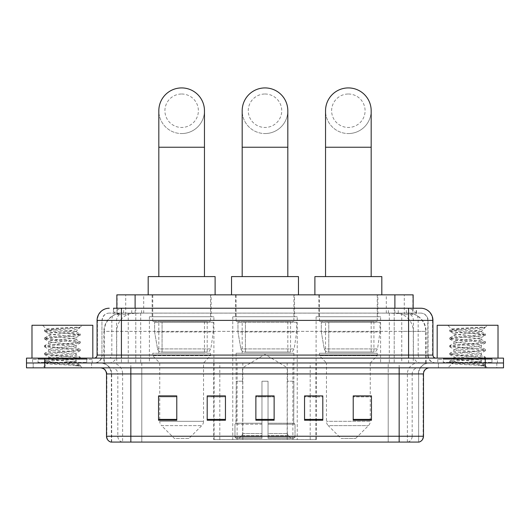 <?xml version="1.0" encoding="UTF-8"?>
<svg xmlns="http://www.w3.org/2000/svg" width="530" height="530" viewBox="0 0 530 530"><rect width="100%" height="100%" fill="white"/><g stroke="black" fill="none" stroke-linecap="round" stroke-linejoin="round"><path stroke-width="0.4" stroke-dasharray="2.65 1.99" d="M213.722 439.648L316.277 439.648L213.722 439.648L213.722 396.023M225.455 396.023L207.203 396.023L207.203 420.237L225.455 420.237L207.203 420.237L225.455 420.237L225.455 395.903L207.203 395.903L207.203 420.237L207.203 395.903L225.455 395.903L225.455 420.237L225.455 395.903L213.722 395.903L213.722 362.984L316.277 362.984L213.722 362.984M380.6 316.748L316.105 316.748L380.6 316.748L380.6 362.984L316.105 362.984L380.6 362.984M316.105 316.748L316.105 362.984M297.244 316.748L232.756 316.748L297.244 316.748L297.244 439.648L232.756 439.648L297.244 439.648M232.756 316.748L232.756 439.648M213.895 316.748L149.4 316.748L213.895 316.748L213.895 362.984L149.4 362.984L213.895 362.984M149.4 316.748L149.4 362.984M407.365 313.098L401.442 313.098L410.531 313.316C412.817 313.998 413.599 314.436 412.863 314.621L404.277 314.621L399.388 313.575L389.318 313.124L140.682 313.124L130.612 313.575L125.723 314.621L117.137 314.621L116.858 308.228M413.142 294.846L116.858 294.846M409.491 313.17A18.252 18.252 0 0 1 426.1 331.349L426.1 362.984L103.9 362.984L426.1 362.984M116.858 314.502L120.509 313.17L128.558 313.098L122.635 313.098M120.509 313.17A18.252 18.252 0 0 0 103.9 331.349L104.271 331.349L104.271 362.984M211.152 294.846L152.136 294.846L211.152 294.846L211.152 316.748L152.136 316.748L211.152 316.748M152.136 294.846L152.136 316.748M294.508 294.846L235.492 294.846L294.508 294.846L294.508 316.748L235.492 316.748L294.508 316.748M235.492 294.846L235.492 316.748M377.863 294.846L318.848 294.846L377.863 294.846L377.863 316.748L318.848 316.748L377.863 316.748M318.848 294.846L318.848 316.748M413.142 308.228L412.863 314.621L412.863 294.846M128.558 313.098L401.442 313.098M121.416 308.228L408.584 308.228M113.506 313.098L416.494 313.098L113.506 313.098L113.506 308.228L123.808 308.228A12.17 11.985 -90 0 0 111.823 320.398L111.823 355.074L97.076 355.074M420.754 313.098L109.246 313.098L420.754 313.098A7.301 7.301 0 0 1 428.054 320.398L428.054 355.074L111.823 355.074A3.041 2.994 90 0 1 108.829 358.121L435.965 358.121L108.829 358.121M97.076 320.398L428.054 320.398L101.945 320.398L101.945 355.074A7.91 7.91 0 0 1 94.035 362.984L435.965 362.984L94.035 362.984M491.939 358.121L443.266 358.121L491.939 358.121L491.939 362.984L443.266 362.984L491.939 362.984L491.939 359.333L443.266 359.333L491.939 359.333M443.266 358.121L443.266 359.333M86.734 358.121L38.061 358.121L86.734 358.121L86.734 362.984L38.061 362.984L86.734 362.984L86.734 359.333L38.061 359.333L86.734 359.333M38.061 358.121L38.061 359.333M485.248 367.853L26.5 367.853L26.5 358.121L503.5 358.121L503.5 362.984L485.248 362.984L503.5 362.984L503.5 367.853L485.248 367.853L485.248 362.984L44.752 362.984L485.248 362.984L485.248 358.121M26.5 362.984L44.752 362.984L26.5 362.984M416.494 313.098L416.494 308.228L113.784 308.228L113.784 313.098M394.214 308.228L394.214 320.398L432.553 320.398A12.17 11.985 90 0 0 420.568 308.228L123.808 308.228M91.604 362.984L91.604 367.853L33.191 367.853L91.604 367.853L33.191 367.853L91.604 367.853L91.604 362.984L33.191 362.984L33.191 367.853L33.191 362.984L91.604 362.984M496.809 362.984L496.809 367.853L438.396 367.853L496.809 367.853L438.396 367.853L496.809 367.853L496.809 362.984L438.396 362.984L438.396 367.853L438.396 362.984L496.809 362.984M92.207 359.333L32.582 359.333L92.207 359.333L92.207 362.984L32.582 362.984L92.207 362.984M32.582 359.333L32.582 362.984M497.418 359.333L437.793 359.333L497.418 359.333L497.418 362.984L437.793 362.984L497.418 362.984M437.793 359.333L437.793 362.984M111.373 442.08L111.373 373.935L122.615 373.935L122.615 442.08L418.627 442.08L418.627 373.935A10.951 10.951 0 0 1 429.578 362.984L100.422 362.984L429.578 362.984M399.156 367.853L100.422 367.853L399.156 367.853M110.889 442.08L419.111 442.08M443.266 362.984L491.939 362.984L443.266 362.984M38.061 362.984L86.734 362.984L38.061 362.984M353.218 396.023L371.47 396.023L371.47 420.237L371.47 395.903L371.47 420.237L353.218 420.237L353.218 396.023L353.218 420.237L371.47 420.237L371.47 396.142L371.47 420.237L371.47 396.871L353.218 396.871L353.218 395.903L353.218 420.237L353.218 395.903L371.47 395.903L353.218 395.903L370.258 395.903L370.258 362.984L326.453 362.984L326.453 421.31A6.082 6.082 0 0 0 328.229 425.61L368.476 425.61L328.229 425.61L341.055 438.429L355.656 438.429L341.055 438.429M304.545 396.023L322.796 396.023L322.796 420.237L322.796 395.903L322.796 420.237L304.545 420.237L304.545 396.023L304.545 420.237L322.796 420.237L322.796 396.142L322.796 420.237L322.796 396.871L304.545 396.871L304.545 395.903L304.545 420.237L304.545 395.903L322.796 395.903L304.545 395.903L316.277 395.903L316.277 362.984M176.781 396.023L158.53 396.023L158.53 420.237L176.781 420.237L176.781 395.903L176.781 420.237L158.53 420.237L158.53 396.023L158.53 420.237L176.781 420.237L176.781 396.142L176.781 420.237L176.781 396.871L158.53 396.871L158.53 420.237L158.53 396.023L158.53 420.237L158.53 396.871L176.781 396.871L176.781 395.903L158.53 395.903L176.781 395.903L159.742 395.903L159.742 362.984L152.746 355.683L210.549 355.683L152.746 355.683L152.746 353.252L210.549 353.252L152.746 353.252M274.129 419.389L274.129 395.903L274.129 420.237L255.871 420.237L255.871 396.023L255.871 420.237L274.129 420.237L274.129 396.142L274.129 420.237L274.129 396.871L255.871 396.871L255.871 420.237L255.871 395.903L274.129 395.903L255.871 395.903L274.129 395.903L274.129 419.389L255.871 419.389M418.329 442.08L388.212 442.08L388.212 436.236L141.788 436.236L141.788 442.08L130.844 442.08L130.844 373.935L111.373 373.935C110.724 367.283 107.073 363.633 100.422 362.984M274.129 396.871L274.129 396.142L274.129 396.871L255.871 396.871L255.871 420.237L274.129 420.237L274.129 396.871M207.203 420.237L207.203 396.142L207.203 396.871L225.455 396.871L225.455 396.142L225.455 396.871L207.203 396.871L207.203 420.237M225.455 420.237L225.455 396.871L225.455 420.237M322.796 396.871L322.796 396.142L322.796 396.871L304.545 396.871L304.545 420.237L322.796 420.237L322.796 396.871M371.47 396.871L371.47 396.142L371.47 396.871L353.218 396.871L353.218 420.237L371.47 420.237L371.47 396.871M274.129 396.023L255.871 396.023M87.344 362.984L37.451 362.984L87.344 362.984A0.61 0.61 0 0 1 86.734 362.374L38.061 362.374L86.734 362.374L86.734 358.724A0.61 0.61 0 0 1 87.344 358.121L37.451 358.121L87.344 358.121M37.451 362.984A0.61 0.61 0 0 0 38.061 362.374L38.061 358.724A0.61 0.61 0 0 0 37.451 358.121M92.816 358.121L31.979 358.121L92.816 358.121M71.404 361.771C62.964 362.381 46.719 362.99 46.872 363.54C45.328 364.408 79.745 365.197 80.302 365.952L71.364 364.726L53.431 363.441L44.467 362.156L53.431 360.864L71.364 359.578L80.215 358.419L76.148 360.705L76.148 361.771L71.404 361.771L76.148 360.705C76.989 359.419 47.806 358.128 48.647 356.842C47.806 355.557 76.989 354.265 76.148 352.98C76.989 351.695 47.806 350.403 48.647 349.111C47.806 347.826 76.989 346.534 76.148 345.249C76.989 343.963 47.806 342.671 48.647 341.386C47.806 340.101 76.989 338.809 76.148 337.524L76.148 339.458L80.215 341.737L71.364 340.585L53.431 339.293L44.467 338.007L80.328 334.145L44.467 330.283L53.431 328.991L80.328 327.169L82.23 325.261L42.559 325.261L82.23 325.261M80.215 358.419L71.364 357.001L53.431 355.716L44.467 354.424L80.328 350.562L44.467 346.7L53.431 345.414L71.364 344.122L80.215 342.963L76.148 345.249L76.148 347.183C76.989 345.898 47.806 344.606 48.647 343.321C47.806 342.035 76.989 340.744 76.148 339.458C76.989 338.166 47.806 336.875 48.647 335.589L44.58 337.875M80.215 342.963L71.364 341.545L53.431 340.26L44.467 338.975L53.431 337.683L71.364 336.398L80.215 335.238L76.148 337.524C76.989 336.239 47.806 334.947 48.647 333.661L48.647 335.589C47.806 334.304 76.989 333.012 76.148 331.727L75.459 331.349C71.722 330.541 45.951 329.826 46.441 329.137L42.559 325.261M80.215 335.238L71.364 333.82L53.431 332.535L44.58 331.376L48.647 333.661C50.158 332.906 56.094 332.138 66.455 331.349L76.148 331.349L76.148 331.727L75.459 331.349L76.148 331.349L79.818 327.679C78.288 328.785 73.836 330.005 66.455 331.349M80.215 350.694L76.148 352.98L76.148 354.908C76.989 353.623 47.806 352.331 48.647 351.046C47.806 349.76 76.989 348.468 76.148 347.183L80.215 349.469L71.364 348.309L53.431 347.024L44.467 345.732L53.431 344.447L71.364 343.155L80.215 341.737M44.58 339.101L48.8 341.558L48.647 343.321L44.58 345.6M80.302 365.952L75.83 365.952C78.069 365.243 78.864 364.534 78.201 363.818L72.935 361.771C65.634 360.804 47.932 359.764 48.647 358.77C47.806 357.485 76.989 356.193 76.148 354.908L80.215 357.193L71.364 356.034L53.431 354.749L44.467 353.457L53.431 352.172L71.364 350.886L80.215 349.469M44.58 346.832L48.8 349.29L48.647 351.046L44.58 353.331M72.935 361.771L76.148 361.771L77.698 363.461L80.215 364.918L71.364 363.766L53.431 362.474L44.58 361.056L53.431 359.897L71.364 358.611L80.215 357.193M44.58 354.557L48.8 357.015L48.647 358.77L44.58 361.056M75.83 365.952L80.328 365.051L80.328 365.952L82.23 367.853L42.559 367.853L82.23 367.853M44.58 362.281L46.912 363.64L42.559 367.853M77.135 327.169C68.456 327.779 44.977 328.441 46.441 329.137L44.58 330.15M31.979 325.261L92.816 325.261M44.58 331.376L53.431 329.958L71.364 328.673L80.215 327.514M265 133.553A22.816 22.816 0 0 0 287.816 110.737A22.816 22.816 0 0 1 265 133.553A22.816 22.816 0 0 0 287.816 110.737A22.816 22.816 0 0 0 265 87.92A22.816 22.816 0 0 0 242.183 110.737A22.816 22.816 0 0 0 265 133.553A22.816 22.816 0 0 1 242.183 110.737M265 94.002A16.735 16.735 0 0 1 281.735 110.737A16.735 16.735 0 0 1 265 127.465A16.735 16.735 0 0 1 248.265 110.737A16.735 16.735 0 0 1 265 94.002M242.183 276.587L287.816 276.587L242.183 276.587M242.488 381.236L242.488 367.853L287.512 367.853L265 354.325L242.488 367.853L287.512 367.853L287.512 381.236M287.306 433.52L287.306 381.236L287.306 433.52L288.201 435.673L290.983 438.429L268.041 438.429L293.799 438.429L268.041 438.429L268.041 437.21L295.024 437.21L268.041 437.21L268.041 424.192L295.024 424.192L268.041 424.192L268.041 423.218L294.044 423.218L268.041 423.218L268.041 438.429L293.799 438.429L295.024 437.21L295.024 424.192L293.739 423.218L293.898 381.236L293.739 423.218L295.024 424.192L295.024 437.21L293.799 438.429L290.983 438.429L288.201 435.673L287.306 433.52L268.041 433.52L268.041 438.429L268.041 381.236L268.041 433.52L287.306 433.52M261.959 381.236L268.041 381.236L261.959 381.236L261.959 423.218L236.261 423.218L261.959 423.218L261.959 381.236L261.959 433.52L261.959 381.236L268.041 381.236L268.041 423.218L268.041 381.236L261.959 381.236M242.694 381.236L242.694 433.52L241.799 435.673L239.017 438.429L261.959 438.429L261.959 433.52L261.959 438.429L236.201 438.429L261.959 438.429L261.959 437.21L261.959 438.429L236.201 438.429L234.975 437.21L261.959 437.21L234.975 437.21L234.975 424.192L261.959 424.192L261.959 437.21L261.959 424.192L234.975 424.192L235.956 423.218L261.959 423.218L261.959 424.192L261.959 423.218L235.956 423.218L236.261 381.236L236.261 423.218L234.975 424.192L234.975 437.21L236.201 438.429L239.017 438.429L241.799 435.673L242.694 433.52L242.694 381.236L236.102 381.236L242.694 381.236M236.102 353.252L293.898 353.252L236.102 353.252L236.102 381.236M293.898 353.252L293.898 381.236M242.183 321.611L287.816 321.611L242.183 321.611L242.183 353.252L287.816 353.252L242.183 353.252M287.816 321.611L287.816 353.252M236.102 294.846L293.898 294.846L236.102 294.846L236.102 321.611L293.898 321.611L236.102 321.611M293.898 294.846L293.898 321.611M298.463 294.846L231.537 294.846L298.463 294.846M231.537 276.587L298.463 276.587M293.739 381.236L287.306 381.236L293.739 381.236M296.641 322.22L237.963 322.22L296.641 322.22L296.641 331.959L237.963 331.959L237.963 322.22L237.963 331.959L240.892 348.912C241.62 350.999 243.124 352.039 245.423 352.033L290.553 352.033L245.423 352.033L245.423 322.22L245.423 352.033C243.137 352.046 241.627 351.006 240.892 348.912L237.963 331.959L296.641 331.959L294.17 348.912L240.892 348.912L294.17 348.912C292.6 351.542 291.394 352.583 290.559 352.033L245.416 352.033L290.559 352.033M181.644 133.553A22.816 22.816 0 0 0 204.461 110.737A22.816 22.816 0 0 1 181.644 133.553A22.816 22.816 0 0 0 204.461 110.737A22.816 22.816 0 0 0 181.644 87.92A22.816 22.816 0 0 0 158.828 110.737A22.816 22.816 0 0 0 181.644 133.553A22.816 22.816 0 0 1 158.828 110.737M181.644 94.002A16.735 16.735 0 0 1 198.379 110.737A16.735 16.735 0 0 1 181.644 127.465A16.735 16.735 0 0 1 164.916 110.737A16.735 16.735 0 0 1 181.644 94.002M158.828 276.587L204.461 276.587L158.828 276.587M188.945 438.429L174.344 438.429L161.524 425.61L201.771 425.61L161.524 425.61A6.082 6.082 0 0 1 159.742 421.31L203.547 421.31A6.082 6.082 0 0 1 201.771 425.61L188.945 438.429L174.344 438.429M210.549 353.252L210.549 355.683L203.547 362.984L159.742 362.984L203.547 362.984L203.547 421.31L159.742 421.31L159.742 396.023M158.828 321.611L204.461 321.611L158.828 321.611L158.828 353.252L204.461 353.252L158.828 353.252M204.461 321.611L204.461 353.252M152.746 294.846L210.549 294.846L152.746 294.846L152.746 321.611L210.549 321.611L152.746 321.611M210.549 294.846L210.549 321.611M215.107 294.846L148.181 294.846L215.107 294.846M148.181 276.587L215.107 276.587M213.285 322.22L154.608 322.22L213.285 322.22L213.285 331.959L154.608 331.959L154.608 322.22L154.608 331.959L157.542 348.912C158.265 350.999 159.775 352.039 162.067 352.033L207.203 352.033L162.074 352.033L162.074 322.22L162.067 352.033C159.782 352.046 158.271 351.006 157.542 348.912L154.608 331.959L213.285 331.959L210.821 348.912L157.542 348.912L210.821 348.912C209.244 351.542 208.045 352.583 207.203 352.033L207.203 322.22L162.074 322.22L207.203 322.22M348.356 133.553A22.816 22.816 0 0 0 371.172 110.737A22.816 22.816 0 0 1 348.356 133.553A22.816 22.816 0 0 0 371.172 110.737A22.816 22.816 0 0 0 348.356 87.92A22.816 22.816 0 0 0 325.539 110.737A22.816 22.816 0 0 0 348.356 133.553A22.816 22.816 0 0 1 325.539 110.737M348.356 94.002A16.735 16.735 0 0 1 365.084 110.737A16.735 16.735 0 0 1 348.356 127.465A16.735 16.735 0 0 1 331.621 110.737A16.735 16.735 0 0 1 348.356 94.002M325.539 276.587L371.172 276.587L325.539 276.587M355.656 438.429L368.476 425.61A6.082 6.082 0 0 0 370.258 421.31L326.453 421.31L370.258 421.31L370.258 396.023M370.258 362.984L377.254 355.683L319.451 355.683L377.254 355.683L377.254 353.252L319.451 353.252L319.451 355.683L326.453 362.984L370.258 362.984M325.539 321.611L371.172 321.611L325.539 321.611L325.539 353.252L371.172 353.252L325.539 353.252M371.172 321.611L371.172 353.252M319.451 294.846L377.254 294.846L319.451 294.846L319.451 321.611L377.254 321.611L319.451 321.611M377.254 294.846L377.254 321.611M381.819 294.846L314.893 294.846L381.819 294.846M314.893 276.587L381.819 276.587M319.451 353.252L377.254 353.252M379.99 322.22L321.312 322.22L379.99 322.22L379.99 331.959L321.312 331.959L321.312 322.22L321.312 331.959L324.247 348.912C324.969 350.999 326.48 352.039 328.779 352.033L373.908 352.033L328.779 352.033L328.779 322.22L328.779 352.033C326.487 352.046 324.976 351.006 324.247 348.912L321.312 331.959L379.99 331.959L377.526 348.912L324.247 348.912L377.526 348.912C375.955 351.542 374.75 352.583 373.915 352.033L373.908 322.22L328.779 322.22L373.908 322.22M492.549 362.984L442.656 362.984L492.549 362.984A0.61 0.61 0 0 1 491.939 362.374L443.266 362.374L491.939 362.374L491.939 358.724A0.61 0.61 0 0 1 492.549 358.121L442.656 358.121L492.549 358.121M442.656 362.984A0.61 0.61 0 0 0 443.266 362.374L443.266 358.724A0.61 0.61 0 0 0 442.656 358.121M498.021 358.121L437.184 358.121L498.021 358.121M476.609 361.771C468.175 362.381 451.924 362.99 452.077 363.54C450.533 364.408 484.95 365.197 485.507 365.952L476.569 364.726L458.635 363.441L449.672 362.156L458.635 360.864L476.569 359.578L485.42 358.419L481.353 360.705L481.353 361.771L476.609 361.771L481.353 360.705C482.194 359.419 453.011 358.128 453.852 356.842C453.011 355.557 482.194 354.265 481.353 352.98C482.194 351.695 453.011 350.403 453.852 349.111C453.011 347.826 482.194 346.534 481.353 345.249C482.194 343.963 453.011 342.671 453.852 341.386C453.011 340.101 482.194 338.809 481.353 337.524L481.353 339.458L485.42 341.737L476.569 340.585L458.635 339.293L449.672 338.007L485.533 334.145L449.672 330.283L458.635 328.991L485.533 327.169L487.441 325.261L447.77 325.261L487.441 325.261M485.42 358.419L476.569 357.001L458.635 355.716L449.672 354.424L485.533 350.562L449.672 346.7L458.635 345.414L476.569 344.122L485.42 342.963L481.353 345.249L481.353 347.183C482.194 345.898 453.011 344.606 453.852 343.321C453.011 342.035 482.194 340.744 481.353 339.458C482.194 338.166 453.011 336.875 453.852 335.589L449.784 337.875M485.42 342.963L476.569 341.545L458.635 340.26L449.672 338.975L458.635 337.683L476.569 336.398L485.42 335.238L481.353 337.524C482.194 336.239 453.011 334.947 453.852 333.661L453.852 335.589C453.011 334.304 482.194 333.012 481.353 331.727L480.664 331.349C476.927 330.541 451.156 329.826 451.646 329.137L447.77 325.261M485.42 335.238L476.569 333.82L458.635 332.535L449.784 331.376L453.852 333.661C455.369 332.906 461.305 332.138 471.66 331.349L481.353 331.349L481.353 331.727L480.664 331.349L481.353 331.349L485.023 327.679C483.492 328.785 479.041 330.005 471.66 331.349M485.42 350.694L481.353 352.98L481.353 354.908C482.194 353.623 453.011 352.331 453.852 351.046C453.011 349.76 482.194 348.468 481.353 347.183L485.42 349.469L476.569 348.309L458.635 347.024L449.672 345.732L458.635 344.447L476.569 343.155L485.42 341.737M449.784 339.101L454.005 341.558L453.852 343.321L449.784 345.6M485.507 365.952L481.035 365.952C483.281 365.243 484.069 364.534 483.406 363.818L478.139 361.771C470.839 360.804 453.137 359.764 453.852 358.77C453.011 357.485 482.194 356.193 481.353 354.908L485.42 357.193L476.569 356.034L458.635 354.749L449.672 353.457L458.635 352.172L476.569 350.886L485.42 349.469M449.784 346.832L454.005 349.29L453.852 351.046L449.784 353.331M478.139 361.771L481.353 361.771L482.909 363.461L485.42 364.918L476.569 363.766L458.635 362.474L449.784 361.056L458.635 359.897L476.569 358.611L485.42 357.193M449.784 354.557L454.005 357.015L453.852 358.77L449.784 361.056M481.035 365.952L485.533 365.051L485.533 365.952L487.441 367.853L447.77 367.853L487.441 367.853M449.784 362.281L452.117 363.64L447.77 367.853M482.346 327.169C473.661 327.779 450.182 328.441 451.646 329.137L449.784 330.15M437.184 325.261L498.021 325.261M449.784 331.376L458.635 329.958L476.569 328.673L485.42 327.514M162.067 352.033L207.203 352.033L162.067 352.033M214.087 439.648L214.087 362.984M117.137 314.621L117.137 294.846M119.469 313.316A18.252 17.974 -90 0 0 104.271 331.349L426.1 331.349L401.76 331.349L401.76 362.984M425.729 362.984L425.729 331.349A18.252 17.974 90 0 0 410.531 313.316M128.24 313.098L128.24 331.349L103.9 331.349L103.9 362.984M389.318 313.124L389.318 362.984M399.388 313.575A18.252 17.974 90 0 1 413.281 331.349L413.281 362.984M140.682 313.124L140.682 362.984M130.612 313.575A18.252 17.974 -90 0 0 116.719 331.349L116.719 362.984M401.76 313.098L401.76 331.349L128.24 331.349L128.24 362.984M135.11 313.137L135.11 308.228M125.723 314.621L125.723 294.846M143.696 313.137L143.696 294.846M386.304 313.137L386.304 294.846M404.277 314.621L404.277 294.846M394.89 313.137L394.89 308.228M242.833 439.648L242.833 362.984M237.115 439.648L237.115 362.984M287.167 439.648L287.167 362.984M292.885 439.648L292.885 362.984M315.913 439.648L315.913 362.984M310.196 439.648L310.196 396.023M310.196 395.903L310.196 362.984M219.804 439.648L219.804 396.023M219.804 395.903L219.804 362.984M131.758 313.098L131.758 308.228M109.246 313.098C106.066 313.243 103.807 314.76 102.475 317.656L101.945 320.398L101.945 355.074L408.584 355.074L408.584 313.098M135.786 308.228L135.786 355.074L102.237 355.074A7.91 7.791 90 0 1 94.453 362.984M408.584 362.984L408.584 355.074L428.054 355.074C428.525 359.883 431.162 362.52 435.965 362.984M432.924 355.074L432.553 355.074L432.553 320.398L432.924 320.398M44.752 358.121L44.752 367.853M109.432 308.228A12.17 11.985 -90 0 0 97.447 320.398L97.447 355.074A3.041 2.994 90 0 1 94.453 358.121M406.192 308.228A12.17 11.985 90 0 1 418.177 320.398L418.177 355.074L394.214 355.074L394.214 358.121M435.547 358.121A3.041 2.994 -90 0 1 432.553 355.074L418.177 355.074A3.041 2.994 -90 0 0 421.171 358.121M109.432 313.098A7.301 7.188 -90 0 0 102.237 320.398L394.214 320.398L394.214 355.074L135.786 355.074L135.786 358.121M135.786 313.098L135.786 362.984M123.808 313.098A7.301 7.188 -90 0 0 116.613 320.398L116.613 355.074A7.91 7.791 90 0 1 108.829 362.984M121.416 313.098L121.416 362.984M420.568 313.098A7.301 7.188 90 0 1 427.763 320.398L427.763 355.074A7.91 7.791 -90 0 0 435.547 362.984M406.192 313.098A7.301 7.188 90 0 1 413.387 320.398L413.387 355.074A7.91 7.791 -90 0 0 421.171 362.984M394.214 313.098L394.214 362.984M123.656 313.098L123.656 308.228M141.629 313.098L141.629 308.228M388.371 313.098L388.371 308.228M406.344 313.098L406.344 308.228M416.216 313.098L416.216 308.228M398.242 313.098L398.242 308.228M407.868 442.08A6.082 5.989 90 0 0 412.181 436.236L388.212 436.236L388.212 373.935L418.329 373.935A10.951 10.786 -90 0 1 429.115 362.984M122.132 442.08A6.082 5.989 -90 0 1 117.819 436.236L117.819 373.935L141.788 373.935L141.788 436.236L106.51 436.236M106.51 373.935L117.819 373.935A6.082 5.989 90 0 0 111.83 367.853M111.194 442.08A6.082 5.989 -90 0 1 106.874 436.236L106.874 373.935A6.082 5.989 90 0 0 100.885 367.853M418.806 442.08A6.082 5.989 90 0 0 423.125 436.236L412.181 436.236L412.181 373.935L423.49 373.935M423.49 436.236L423.125 436.236L423.125 373.935A6.082 5.989 -90 0 1 429.115 367.853M111.83 362.984A10.951 10.786 90 0 1 122.615 373.935L412.181 373.935A6.082 5.989 -90 0 1 418.17 367.853M141.788 442.08L141.788 367.853M388.212 442.08L388.212 367.853M407.384 442.08L407.384 373.935A10.951 10.786 -90 0 1 418.17 362.984M418.627 442.08L418.627 373.935L130.844 373.935L130.844 362.984M399.156 442.08L399.156 362.984M111.671 442.08L111.671 373.935A10.951 10.786 90 0 0 100.885 362.984M141.788 362.984L141.788 373.935L388.212 373.935L388.212 362.984M225.455 419.389L207.203 419.389M176.781 419.389L158.53 419.389M322.796 419.389L304.545 419.389M371.47 419.389L353.218 419.389M86.734 358.724L38.061 358.724L86.734 358.724M287.816 147.241L242.183 147.241M242.694 433.52L261.959 433.52L242.694 433.52M288.201 435.673L268.041 435.673L288.201 435.673M241.799 435.673L261.959 435.673L241.799 435.673M204.461 147.241L158.828 147.241M371.172 147.241L325.539 147.241M491.939 358.724L443.266 358.724L491.939 358.724M316.277 439.648L316.277 396.023M44.467 361.188L44.467 362.156M80.328 357.326L80.328 358.287M44.467 353.457L44.467 354.424M80.328 349.595L80.328 350.562M44.467 345.732L44.467 346.7M80.328 341.87L80.328 342.837M44.467 338.007L44.467 338.975M80.328 334.145L80.328 335.106M44.467 330.283L44.467 331.243M75.995 331.555L80.215 334.013M290.553 352.033L290.553 322.22M449.672 361.188L449.672 362.156M485.533 357.326L485.533 358.287M449.672 353.457L449.672 354.424M485.533 349.595L485.533 350.562M449.672 345.732L449.672 346.7M485.533 341.87L485.533 342.837M449.672 338.007L449.672 338.975M485.533 334.145L485.533 335.106M449.672 330.283L449.672 331.243M481.2 331.555L485.42 334.013"/><path stroke-width="0.79" d="M213.722 396.023L207.203 395.903L207.203 420.237L225.455 420.237L225.455 395.903L207.203 395.903L225.455 396.023M116.858 308.228L116.858 294.846L413.142 294.846L413.142 308.228M113.784 308.228L416.494 308.228M113.506 308.228L121.416 308.228L121.416 320.398L97.076 320.398L97.076 355.074A3.041 3.041 0 0 1 94.035 358.121M109.246 308.228A12.17 12.17 0 0 0 97.076 320.398M420.754 308.228A12.17 12.17 0 0 1 432.924 320.398L408.584 320.398L408.584 308.228L420.568 308.228M432.924 320.398L432.924 355.074C433.103 356.922 434.116 357.935 435.965 358.121M44.752 358.121L26.5 358.121L26.5 362.984L44.752 362.984L26.5 362.984L26.5 367.853L44.752 367.853L44.752 362.984L485.248 362.984L44.752 362.984L44.752 358.121L485.248 358.121L485.248 362.984L503.5 362.984L485.248 362.984L485.248 367.853L44.752 367.853M485.248 367.853L503.5 367.853L503.5 358.121L485.248 358.121M423.49 436.236C423.324 439.158 421.867 441.099 419.111 442.08L399.156 442.08L399.156 436.236L423.49 436.236L423.49 373.935A6.082 6.082 0 0 1 429.578 367.853M399.156 442.08L110.889 442.08A6.082 6.082 0 0 1 106.51 436.236L106.51 373.935C106.146 370.245 104.118 368.211 100.422 367.853M371.47 420.237L371.47 395.903L353.218 395.903L353.218 420.237L371.47 420.237M322.796 420.237L322.796 395.903L304.545 395.903L304.545 420.237L322.796 420.237M176.781 420.237L176.781 395.903L158.53 395.903L158.53 420.237L176.781 420.237M274.129 420.237L274.129 395.903L255.871 395.903L255.871 420.237L274.129 420.237M106.51 436.236L130.844 436.236L130.844 442.08L122.615 442.08M388.212 442.08L141.788 442.08M353.218 396.023L370.258 396.023M159.742 396.023L176.781 396.023M304.545 396.023L316.277 396.023M274.129 396.023L255.871 396.023M92.816 358.121L92.816 325.261L31.979 325.261L31.979 358.121M242.183 276.587L242.183 110.737A22.816 22.816 0 0 1 265 87.92A22.816 22.816 0 0 1 287.816 110.737A22.816 22.816 0 0 0 265 87.92M287.816 276.587L287.816 110.737M298.463 294.846L298.463 276.587L231.537 276.587L231.537 294.846M158.828 276.587L158.828 110.737A22.816 22.816 0 0 1 181.644 87.92A22.816 22.816 0 0 1 204.461 110.737A22.816 22.816 0 0 0 181.644 87.92M204.461 276.587L204.461 110.737M215.107 294.846L215.107 276.587L148.181 276.587L148.181 294.846M325.539 276.587L325.539 110.737A22.816 22.816 0 0 1 348.356 87.92A22.816 22.816 0 0 1 371.172 110.737A22.816 22.816 0 0 0 348.356 87.92M371.172 276.587L371.172 110.737M381.819 294.846L381.819 276.587L314.893 276.587L314.893 294.846M498.021 358.121L498.021 325.261L437.184 325.261L437.184 358.121M135.11 308.228L135.11 294.846M394.89 308.228L394.89 294.846M121.416 358.121L121.416 355.074L432.924 355.074M97.076 355.074L121.416 355.074L121.416 320.398L408.584 320.398L408.584 358.121M399.156 367.853L399.156 373.935L106.51 373.935M423.49 373.935L399.156 373.935L399.156 436.236L130.844 436.236L130.844 367.853M274.129 419.389L255.871 419.389M225.455 419.389L207.203 419.389M176.781 419.389L158.53 419.389M322.796 419.389L304.545 419.389M371.47 419.389L353.218 419.389M242.183 147.241L287.816 147.241M158.828 147.241L204.461 147.241M325.539 147.241L371.172 147.241"/></g></svg>
